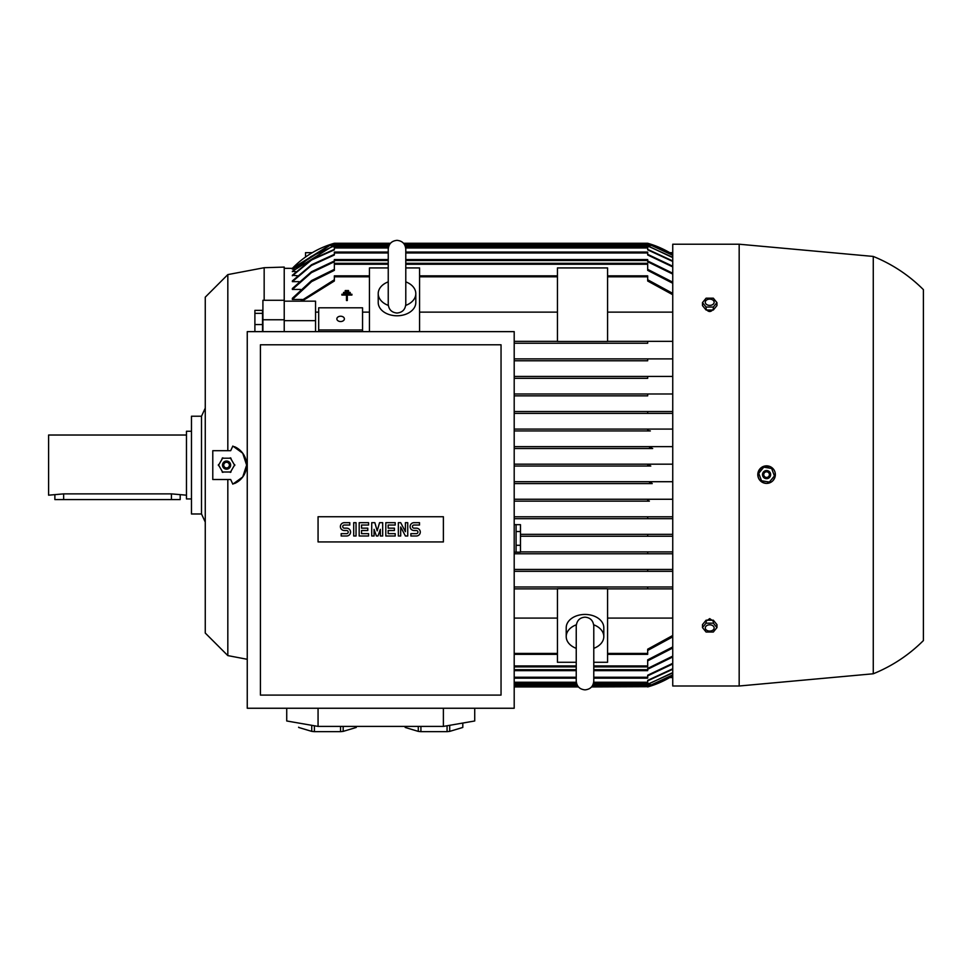 <?xml version="1.0" encoding="UTF-8"?>
<svg xmlns="http://www.w3.org/2000/svg" width="972" height="972" viewBox="0 0 972 972"><rect width="100%" height="100%" fill="white"/><g stroke="black" fill="none" stroke-linecap="round" stroke-linejoin="round"><path stroke-width="1.46" d="M576.238 648.348A18.796 13.292 0 0 1 566.214 636.587L566.214 627.73A18.796 13.292 0 0 1 585.01 614.438A18.796 13.292 0 0 1 603.806 627.73L603.806 636.587A18.796 13.292 0 0 1 593.783 648.348M566.214 636.587A18.796 13.292 0 0 1 576.311 624.802M593.71 624.802A18.796 13.292 0 0 1 603.806 636.587M593.783 626.612L593.783 625.944C593.163 620.513 590.235 617.597 585.01 617.171C579.786 617.597 576.858 620.513 576.238 625.944L576.238 681.093C576.76 686.414 579.677 689.342 585.01 689.865C590.344 689.342 593.26 686.414 593.783 681.093L593.783 625.944M593.783 662.284L607.573 662.284L607.573 588.728L557.442 588.728L557.442 662.284L576.238 662.284M607.573 618.083L672.746 618.083M607.573 654.35L647.68 654.35L647.68 649.211L672.746 635.481M672.746 636.842L647.68 650.45M672.746 588.874L607.573 588.874L647.68 588.874L647.68 586.991L672.746 586.991L514.2 586.991L647.68 586.991M672.746 571.317L514.2 571.317L647.68 571.317L647.68 569.446L672.746 569.446L514.2 569.446L647.68 569.446M672.746 553.773L514.2 553.773L647.68 553.773L647.68 551.902L672.746 551.902L520.47 551.902L647.68 551.902M672.746 536.228L520.47 536.228L647.68 536.228L647.68 534.345L672.746 534.345L520.47 534.345L647.68 534.345M672.746 518.683L514.2 518.683L647.68 518.683L647.68 516.8L672.746 516.8L514.2 516.8L647.68 516.8M672.746 413.404L514.2 413.404L672.746 413.404L647.68 413.404L647.68 411.533L514.2 411.533L672.746 411.533M647.68 395.859L514.2 395.859L647.68 395.859L647.68 393.976L672.746 393.976M514.2 393.976L647.68 393.976L514.2 393.976M647.68 378.315L514.2 378.315L647.68 378.315L647.68 376.431L672.746 376.431M514.2 376.431L647.68 376.431L514.2 376.431M647.68 360.77L514.2 360.77L647.68 360.77L647.68 358.887L672.746 358.887M514.2 358.887L647.68 358.887L514.2 358.887M647.68 343.225L514.2 343.225L647.68 343.225L647.68 341.342L672.746 341.342M369.445 312.133L362.556 312.133M318.682 312.133L315.548 312.133M302.28 299.473L292.365 299.473L292.365 298.283L311.599 280.544L334.356 269.341M300.591 289.449L292.365 289.449L292.365 288.514L311.429 271.771L334.356 260.958M298.963 281.637L292.365 281.637L292.365 280.92L311.526 264.761L334.356 254.36M297.408 275.769L292.365 275.246L311.562 259.512L334.356 249.379M295.901 271.662L292.365 271.322L331.695 246.718L334.356 245.977M294.455 269.208L292.365 269.037L329.338 245.466L332.46 244.531L389.541 244.531M293.046 268.345L292.365 268.333A93.992 93.992 0 0 1 334.356 243.267L390.477 243.267M334.356 243.267L331.731 244.057M672.746 675.698A93.992 93.992 0 0 1 647.68 686.937L650.718 686.025M650.353 686.135L648.676 686.657M648.518 686.694L591.547 686.937M592.276 686.001L650.79 686.001L672.746 675.686M672.746 675.042L649.575 685.685L672.746 674.884M672.746 672.903L647.68 684.239M593.127 684.434L647.68 684.434L672.746 672.588M672.746 669.246L647.68 680.825M593.528 683.182L647.68 683.182L647.68 680.376L672.746 668.76M672.746 663.985L647.68 675.856M593.783 678.164L647.68 678.164L647.68 675.224L672.746 663.317M672.746 656.975L647.68 669.258M593.783 670.644L647.68 670.644L647.68 668.444L672.746 656.112M672.746 648.032L647.68 660.875M593.783 666.889L647.68 666.889L647.68 659.854L672.746 646.939M514.2 413.404L647.68 413.404M649.369 501.139L514.2 501.139L649.369 501.139L647.68 500.981L647.68 499.62L650.329 499.256L672.746 499.256L514.2 499.256L650.329 499.256M652.248 483.594L514.2 483.594L652.248 483.594L649.575 482.647L652.686 481.711L672.746 481.711L514.2 481.711L652.686 481.711M650.79 466.05L514.2 466.05L650.79 466.05L647.68 465.102L650.79 464.166L672.746 464.166L514.2 464.166L650.79 464.166M652.686 448.505L514.2 448.505L652.686 448.505L649.575 447.557L652.248 446.622L672.746 446.622L514.2 446.622L652.066 446.622M650.329 430.948L514.2 430.948L650.329 430.948L647.68 430.584L647.68 429.235L649.369 429.077L672.746 429.077L514.2 429.077L649.369 429.077M369.445 275.854L334.356 275.854L334.356 281.005L301.988 301.162M514.2 654.35L557.442 654.35M514.2 588.874L557.442 588.874L514.2 588.874M514.2 618.083L557.442 618.083M369.445 331.634L369.445 267.92L388.241 267.92M514.2 341.342L557.442 341.342L514.2 341.342M607.573 341.342L647.68 341.342L607.573 341.342M557.442 341.476L557.442 267.92L607.573 267.92L607.573 341.476L557.442 341.476M672.746 312.133L607.573 312.133M557.442 312.133L419.576 312.133M405.786 267.92L419.576 267.92L419.576 331.634M405.786 281.868A18.796 13.292 180 0 1 415.809 293.629L415.809 302.486A18.796 13.292 180 0 1 397.013 315.779A18.796 13.292 180 0 1 378.217 302.486L378.217 293.629A18.796 13.292 180 0 1 388.241 281.868M415.809 293.629A18.796 13.292 180 0 1 405.713 305.402M388.314 305.402A18.796 13.292 180 0 1 378.217 293.629M388.241 303.604L388.241 304.272C388.764 309.594 391.692 312.522 397.013 313.045C402.347 312.522 405.263 309.594 405.786 304.272L405.786 303.616M315.548 331.634L315.548 301.162L284.225 301.162M284.225 320.651L315.548 320.651M672.746 283.265L647.68 270.35L647.68 263.327L405.786 263.327M388.241 263.327L334.356 263.327L334.356 270.35L311.587 281.625L292.365 299.473M647.68 269.341L672.746 282.184M514.2 666.889L576.238 666.889M647.68 260.958L672.746 273.241M514.2 670.644L576.238 670.644M292.365 289.449L311.417 272.646L334.356 261.76L334.356 259.56L388.241 259.56M405.786 259.56L647.68 259.56L647.68 261.76L672.746 274.092M672.746 266.899L647.68 254.98L647.68 252.052L405.786 252.052M388.241 252.052L334.356 252.052L334.356 254.98L311.514 265.429L292.365 281.637M647.68 254.36L672.746 266.231M514.2 678.164L576.238 678.164M647.68 249.379L672.746 260.958M514.2 683.182L576.493 683.182M292.365 275.769L311.55 259.998L334.356 249.84L334.356 247.034L388.496 247.034M405.531 247.034L647.68 247.034L647.68 249.84L672.746 261.444M672.746 257.629L647.68 245.782L405.13 245.782M388.909 245.782L334.356 245.782L311.028 256.523L292.365 271.662M647.68 245.977L672.746 257.313M514.2 684.434L576.894 684.434M404.486 244.531L649.575 244.531L672.746 255.174M514.2 685.685L577.538 685.685M592.483 685.685L649.575 685.685M332.46 244.531L329.775 245.466L292.365 269.208M672.746 255.332L649.575 244.531M514.2 686.937L578.474 686.937M650.742 244.191L647.68 243.267A93.992 93.992 0 0 1 672.746 254.518L650.79 244.215L404.291 244.215M403.55 243.267L647.68 243.267M389.748 244.215L331.233 244.215L292.365 268.345L284.225 268.333M300.567 301.162L334.356 279.754M647.68 279.754L672.746 293.374M419.576 275.854L557.442 275.854M607.573 275.854L647.68 275.854L647.68 281.005L672.746 294.723M652.248 446.622L649.563 447.545M650.608 481.99L649.575 482.634M649.673 464.227L647.68 465.102M286.728 708.248L286.728 720.981L318.063 726.412L443.39 726.412L474.725 720.981L474.725 708.248M340.528 726.412L340.528 731.649L314.393 731.649A28.82 5.006 180 0 1 311.745 731.381L298.671 727.457A28.82 5.006 180 0 1 298.635 727.19L298.671 727.457M356.238 726.412L356.238 727.457L343.177 731.381A28.82 5.006 180 0 1 340.528 731.649M343.177 731.381L343.177 726.412M356.287 726.412L356.287 727.19A28.82 5.006 180 0 1 356.238 727.457M447.059 725.78L447.059 731.649L420.912 731.649A28.82 5.006 180 0 1 418.276 731.381L405.203 727.457A28.82 5.006 180 0 1 405.166 727.19L405.166 726.412M462.769 727.457A28.82 5.006 180 0 0 462.818 727.19L462.818 723.047L462.769 727.457L449.708 731.381A28.82 5.006 180 0 1 447.059 731.649M449.708 731.381L449.708 725.319M443.39 726.412L443.39 708.248M318.063 726.412L318.063 708.248M405.203 727.457L405.203 726.412M418.276 726.412L418.276 731.381M420.912 731.649L420.912 726.412M311.745 725.319L311.745 731.381M314.393 731.649L314.393 725.78M247.253 331.634L247.253 708.248L514.2 708.248L514.2 331.634L247.253 331.634M260.411 344.793L260.411 695.089L501.042 695.089L501.042 344.793L260.411 344.793M443.39 541.939L318.063 541.939L318.063 516.74L443.39 516.74L443.39 541.939M405.397 531.684L405.397 522.681L407.742 522.681L407.742 535.997L405.397 535.997L400.695 526.982L400.695 535.997L398.35 535.997L398.35 522.681L400.695 522.681L405.397 531.684M382.676 522.681L382.676 535.997L380.331 535.997L380.331 529.339L377.987 535.997L376.419 535.997L374.062 529.339L374.062 535.997L371.717 535.997L371.717 522.681L374.852 522.681L377.197 530.906L379.554 522.681L382.676 522.681M353.699 535.997L353.699 522.681L356.044 522.681L356.044 535.997L353.699 535.997M344.295 522.681A3.912 3.912 0 0 0 340.382 526.593A3.912 3.912 0 0 0 344.295 530.518L346.652 530.518A1.567 1.567 0 0 1 348.219 532.073A1.567 1.567 0 0 1 346.652 533.64L341.172 533.64L341.172 535.997L346.652 535.997A3.912 3.912 0 0 0 350.564 532.073A3.912 3.912 0 0 0 346.652 528.161L344.295 528.161A1.567 1.567 0 0 1 342.727 526.593A1.567 1.567 0 0 1 344.295 525.026L349.786 525.026L349.786 522.681L344.295 522.681M361.535 525.026L361.535 528.161L367.793 528.161L367.793 530.518L361.535 530.518L361.535 533.64L368.582 533.64L368.582 535.997L359.178 535.997L359.178 522.681L368.582 522.681L368.582 525.026L361.535 525.026M388.168 525.026L388.168 528.161L394.425 528.161L394.425 530.518L388.168 530.518L388.168 533.64L395.215 533.64L395.215 535.997L385.811 535.997L385.811 522.681L395.215 522.681L395.215 525.026L388.168 525.026M414.011 522.681A3.912 3.912 0 0 0 410.099 526.593A3.912 3.912 0 0 0 414.011 530.518L416.368 530.518A1.567 1.567 0 0 1 417.936 532.073A1.567 1.567 0 0 1 416.368 533.64L410.877 533.64L410.877 535.997L416.368 535.997A3.912 3.912 0 0 0 420.281 532.073A3.912 3.912 0 0 0 416.368 528.161L414.011 528.161A1.567 1.567 0 0 1 412.444 526.593A1.567 1.567 0 0 1 414.011 525.026L419.503 525.026L419.503 522.681L414.011 522.681M514.2 552.205L516.083 552.205L516.083 524.637L514.2 524.637M516.083 545.292L520.47 545.292L520.47 552.169L516.083 552.169M516.083 524.673L520.47 524.673L520.47 545.292M520.47 531.55L516.083 531.55M350.224 292.402L350.224 293.24L343.541 293.24L343.541 292.402L350.224 292.402M351.9 295.075L347.308 295.075L347.308 300.506L346.469 300.506L346.469 295.075L341.877 295.075L341.877 294.237L351.9 294.237L351.9 295.075M348.559 290.567L348.559 291.393L345.218 291.393L345.218 290.567L348.559 290.567M318.682 331.634L318.682 307.808L362.556 307.808L362.556 331.634M318.682 329.958L362.556 329.958M336.859 318.877A3.754 2.661 180 0 1 340.613 316.228A3.754 2.661 180 0 1 344.38 318.877A3.754 2.661 180 0 1 340.613 321.538A3.754 2.661 180 0 1 336.859 318.877M305.524 257.058L305.524 252.671L312.304 252.671M669.72 252.671L672.746 252.671M672.746 677.545L669.72 677.545M739.17 244.215L672.746 244.215L672.746 686.001L739.17 686.001L739.17 244.215L873.269 256.438L873.269 673.778L739.17 686.001M705.951 621.302L709.718 618.617L713.472 621.302M775.194 476.268L775.231 476.073A8.772 8.772 0 0 0 768.026 465.965A8.772 8.772 0 0 0 757.917 473.17C757.674 479.257 760.59 482.659 766.641 483.4L769.982 482.707M772.813 480.788L774.696 477.932M757.917 473.17A8.772 8.772 0 0 0 762.024 482.124A8.772 8.772 0 0 0 775.231 476.073L775.182 472.902M769.921 466.511L763.214 466.524M761.671 467.35L758.464 471.286M873.269 256.438C892.211 264.129 908.929 275.197 923.4 289.644L923.4 640.572C908.929 655.007 892.211 666.087 873.269 673.778M716.947 627.596L716.947 624.619L713.327 620.197L706.097 620.197L702.477 624.619L702.477 627.596L706.097 623.161L713.327 623.161L716.947 627.596L713.327 632.031L706.097 632.031L702.477 627.596M705.283 627.948A4.423 3.123 180 0 0 709.718 631.071A4.423 3.123 180 0 0 714.141 627.948A4.423 3.123 180 0 0 709.718 624.814A4.423 3.123 180 0 0 705.283 627.948M713.327 620.197L713.327 623.161M706.097 620.197L706.097 623.161M713.472 308.914C710.969 312.364 708.454 312.364 705.951 308.914M702.477 302.62L702.477 305.585L706.097 310.019L713.327 310.019L716.947 305.585L716.947 302.62L713.327 307.043L706.097 307.043L702.477 302.62L706.097 298.185L713.327 298.185L716.947 302.62M713.327 310.019L713.327 307.043M705.283 302.268A4.423 3.123 0 0 0 709.718 305.39A4.423 3.123 0 0 0 714.141 302.268A4.423 3.123 0 0 0 709.718 299.133A4.423 3.123 0 0 0 705.283 302.268M706.097 310.019L706.097 307.043M758.561 472.878L761.671 481.201M769.071 482.428L774.72 475.575M761.052 480.69L769.824 482.148M762.558 473.947A4.07 4.07 0 0 0 765.9 478.637A4.07 4.07 0 0 0 770.589 475.296A4.07 4.07 0 0 0 767.248 470.606A4.07 4.07 0 0 0 762.558 473.947M762.631 473.959A3.997 3.997 0 0 0 765.912 478.564A3.997 3.997 0 0 0 770.517 475.284A3.997 3.997 0 0 0 767.236 470.679A3.997 3.997 0 0 0 762.631 473.959M763.798 474.154A2.819 2.819 0 0 0 766.106 477.398A2.819 2.819 0 0 0 769.35 475.089A2.819 2.819 0 0 0 767.042 471.845A2.819 2.819 0 0 0 763.798 474.154M764.077 466.803L758.427 473.668M772.096 468.553L763.336 467.095M774.587 476.365L771.476 468.042M227.825 479.524L227.825 655.602L205.262 633.051L205.262 297.165L227.825 274.602L264.165 267.713L284.225 267.081L284.225 331.634M264.165 267.713L264.165 300.275M227.825 274.602L227.825 450.692M230.692 450.692L232.83 446.051L242.733 453.244L246.621 465.102L242.733 476.96L232.83 484.153L230.692 479.524L212.783 479.524L212.783 450.692L230.692 450.692M247.253 659.295L227.825 655.602M234.446 446.67A20.048 20.048 0 0 1 234.446 483.546M262.537 331.634L262.537 310.36L254.895 310.36L254.895 331.634M262.537 324.539L254.895 324.539M262.537 313.349L254.895 313.349M284.225 300.275L262.914 300.275L262.914 331.634M234.762 465.503L230.315 457.812M222.819 457.812L218.372 465.503M231.008 458.213L222.126 458.213M230.643 465.102A4.07 4.07 0 0 0 226.573 461.032A4.07 4.07 0 0 0 222.491 465.102A4.07 4.07 0 0 0 226.573 469.184A4.07 4.07 0 0 0 230.643 465.102M230.571 465.102A3.997 3.997 0 0 0 226.573 461.105A3.997 3.997 0 0 0 222.576 465.102A3.997 3.997 0 0 0 226.573 469.099A3.997 3.997 0 0 0 230.571 465.102M229.392 465.102A2.819 2.819 0 0 0 226.573 462.283A2.819 2.819 0 0 0 223.742 465.102A2.819 2.819 0 0 0 226.573 467.921A2.819 2.819 0 0 0 229.392 465.102M230.315 472.404L234.762 464.701M222.126 472.003L231.008 472.003M218.372 464.701L222.819 472.404M284.225 319.764L262.914 319.764M201.508 416.223L205.262 408.118L205.262 312.826L205.262 617.378L205.262 522.098L201.508 513.981L191.472 513.981L191.472 416.223L201.508 416.223L201.508 513.981M191.472 431.264L186.466 431.264L186.466 498.94L191.472 498.94M186.466 435.031L48.6 435.031L48.6 495.185L63.642 493.873L171.424 493.873L186.466 495.185M180.197 495.185L180.197 499.572L54.869 499.572L54.869 495.185M607.573 653.415L647.68 653.415M514.2 686.001L577.745 686.001M514.2 684.75L577.04 684.75M592.981 684.75L652.248 684.75M514.2 683.498L576.578 683.498M593.442 683.498L649.369 683.498M514.2 682.235L576.311 682.235M593.71 682.235L647.68 682.235M514.2 677.229L576.238 677.229M593.783 677.229L647.68 677.229M514.2 669.708L576.238 669.708M593.783 669.708L647.68 669.708M514.2 665.942L576.238 665.942M593.783 665.942L647.68 665.942M334.356 276.801L369.445 276.801M514.2 653.415L557.442 653.415M419.576 276.801L557.442 276.801M334.356 264.263L388.241 264.263M405.786 264.263L647.68 264.263M334.356 260.508L388.241 260.508M405.786 260.508L647.68 260.508M334.356 252.987L388.241 252.987M405.786 252.987L647.68 252.987M334.356 247.969L388.314 247.969M405.713 247.969L647.68 247.969M332.667 246.718L388.581 246.718M405.458 246.718L649.369 246.718M329.775 245.466L389.043 245.466M404.996 245.466L652.248 245.466M607.573 276.801L647.68 276.801M63.642 499.572L63.642 493.873M171.424 499.572L171.424 493.873M576.238 626.6L576.238 625.944M593.783 647.534L593.783 673.013M405.786 304.272L405.786 249.124C405.263 243.79 402.347 240.874 397.013 240.351C391.692 240.874 388.764 243.79 388.241 249.124L388.241 304.272M405.786 257.203L405.786 249.124"/></g></svg>
